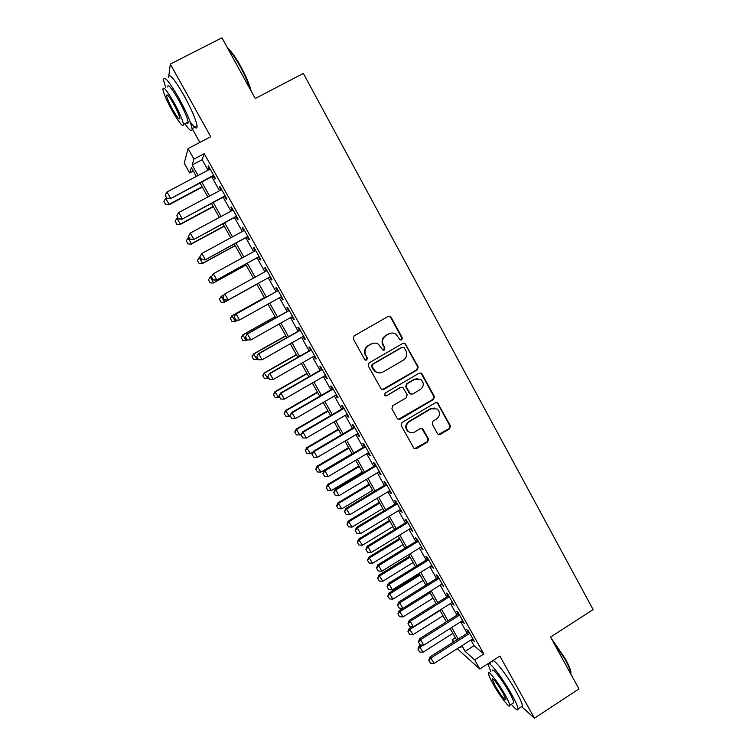 <?xml version="1.0" encoding="UTF-8"?>
<svg xmlns="http://www.w3.org/2000/svg" width="756" height="756" viewBox="0 0 756 756"><rect width="100%" height="100%" fill="white"/><g stroke="black" fill="none" stroke-linecap="round" stroke-linejoin="round"><path stroke-width="1.13" d="M401.738 339.907L402.305 337.8L391.098 317.265L390.257 316.405L388.159 316.405L354.11 335.872L353.279 338.905L364.675 359.506L366.745 360.102L367.321 357.985L365.857 355.32C364.146 351.351 365.025 348.129 368.493 345.643L371.328 344.008C373.719 342.751 376.082 342.808 378.416 344.188L382.744 349.933L384.294 349.971L384.87 347.864L383.415 345.209C381.714 341.249 382.593 338.026 386.032 335.551L388.858 333.935C391.154 332.716 393.432 332.744 395.709 334.01L400.236 339.888L401.738 339.907M400.831 340.087L401.786 337.837L390.587 317.34L388.622 316.206M365.743 360.281L366.858 357.975L365.857 355.32M383.349 350.151L384.379 347.873L383.415 345.209M437.459 433.585L438.055 434.265L440.332 434.369L449.603 428.822L450.406 425.845L437.563 402.825L435.352 402.759L401.975 422.51L401.152 425.515L414.052 448.506L416.414 448.658L427.707 441.91L428.51 438.915L422.68 428.699L420.374 428.586L414.76 431.922C412.587 433.084 410.499 432.961 408.505 431.572C405.358 428.113 405.585 424.844 409.166 421.782L431.128 408.779L437.091 408.968C440.455 412.389 440.313 415.696 436.675 418.9L433.037 421.064L432.224 424.05L437.459 433.585M470.884 640.011L474.059 645.69L483.821 653.968L474.645 659.846L479.786 669.013L457.238 648.695M193.309 171.073L189.699 172.982L184.218 163.23L188.074 148.582L210.726 136.704L170.298 64.09L221.952 37.8L255.245 98.526L303.354 73.398L593.12 609.591L550.538 637.072L578.964 688.924L534.464 718.2L499.886 656.095L479.786 669.013M188.074 148.582L193.971 159.091L192.166 164.969L198.072 175.505M483.821 653.968L204.262 153.676L193.971 159.091M417.359 369.835L418.172 366.84L405.027 343.385L402.891 343.356L369.051 362.908L368.219 365.932L381.402 389.359L383.717 389.472L417.359 369.835L416.802 369.807L417.614 366.821L405.273 344.226L403.572 343.111M422.084 374.003L434.35 396.456L433.538 399.442L400.132 419.183L397.788 419.051L397.212 418.38L391.891 408.75L392.704 405.745L406.35 397.732L407.163 394.726L402.986 387.592L400.727 387.507L386.496 395.842L384.87 395.757L385.012 393.158L419.183 373.18L421.366 373.228L422.084 374.003L421.527 373.965L433.764 396.38L434.35 396.456M521.602 706.614L534.464 718.2M170.298 64.09L168.843 75.572M213.154 176.006L214.912 179.153L215.318 178.265L208.42 165.914L208.042 166.868L209.488 169.457M224.57 196.428L226.309 199.537L226.772 198.752L219.911 186.467L219.476 187.318L220.969 189.983M235.929 216.736L237.649 219.816L238.168 219.136L231.345 206.917L230.854 207.664L232.385 210.395M247.231 236.94L248.932 239.983L249.508 239.406L242.714 227.254L242.175 227.896L243.744 230.703M258.467 257.031L260.159 260.055L260.782 259.573L254.025 247.486L253.43 248.025L255.037 250.907M269.646 277.027L271.319 280.013L271.999 279.635L265.28 267.605L264.628 268.049L266.282 271.007M280.797 296.966L282.423 299.867L283.16 299.593L276.469 287.63L275.77 287.97L277.433 290.956M291.901 316.821L293.47 319.627L294.254 319.438L287.601 307.541L286.845 307.786L288.518 310.773M302.948 336.581L304.46 339.274L305.301 339.189L298.686 327.357L297.873 327.499L299.537 330.476M313.938 356.227L315.394 358.826L316.282 358.835L309.705 347.061L308.835 347.108L310.508 350.085M324.872 375.77L326.271 378.274L327.216 378.378L320.667 366.669L319.75 366.613L321.413 369.599M335.749 395.218L337.091 397.628L338.083 397.826L331.572 386.174L330.608 386.023L332.271 389.009M346.569 414.562L347.855 416.877L348.903 417.17L342.421 405.575L341.4 405.339L343.073 408.316M357.333 433.812L358.571 436.023L359.658 436.41L353.213 424.881L352.145 424.551L353.808 427.518M368.04 452.957L369.221 455.084L370.364 455.556L363.948 444.084L362.833 443.659L364.496 446.635M378.69 472.009L379.824 474.04L381.015 474.607L374.626 463.192L373.473 462.672L375.137 465.649M389.293 490.965L390.37 492.903L391.608 493.555L385.258 482.196L384.048 481.591L385.711 484.568M399.839 509.818L402.154 512.407L395.832 501.105L394.575 500.415L396.238 503.383M410.328 528.586L412.644 531.166L406.35 519.92L405.055 519.145L406.709 522.112M420.771 547.25L423.076 549.829L416.821 538.641L415.469 537.781L417.132 540.738M431.156 565.819L433.462 568.399L427.235 557.267L425.836 556.322L427.499 559.279M441.485 584.303L443.791 586.873L437.592 575.798L436.155 574.768L437.809 577.726M451.776 602.683L454.063 605.254L447.902 594.235L446.418 593.12L448.072 596.078M462.001 620.978L464.297 623.549L458.164 612.587L456.633 611.377L458.287 614.335M204.262 153.676L202.154 159.696L208.042 170.223M211.708 176.781L219.524 190.748M223.133 197.193L230.949 211.17M234.492 217.511L242.317 231.478M245.804 237.715L253.619 251.691M257.049 257.815L264.865 271.782M268.229 277.802L276.025 291.74M279.389 297.76L287.11 311.557M290.502 317.615L298.147 331.27M301.559 337.365L309.119 350.878M312.549 357.021L320.034 370.393M323.492 376.573L330.892 389.803M334.369 396.021L341.693 409.109M345.199 415.365L352.447 428.321M355.963 434.615L363.135 447.439M366.679 453.77L373.776 466.452M377.339 472.821L384.36 485.371M387.941 491.778L394.897 504.195M398.497 510.631L405.377 522.925M408.996 529.398L415.8 541.561M419.438 548.062L426.176 560.101M429.833 566.641L436.495 578.548M440.172 585.125L446.758 596.9M450.463 603.505L456.983 615.167M460.697 621.801L467.142 633.33M472.179 639.179L474.466 641.75L468.37 630.835L466.792 629.55L468.446 632.507M490.238 662.294L490.729 663.182M453.364 642.08L452.088 639.812L454.11 641.608M455.329 637.752L452.088 639.812M192.185 128.662L199.858 142.402M461.935 645.709L465.129 651.388L474.645 659.846M201.757 182.064L209.61 196.05M213.23 202.504L221.073 216.49M224.636 222.831L232.489 236.826M235.985 243.063L243.838 257.049M247.278 263.173L255.122 277.168M258.505 283.188L266.329 297.136M269.712 303.156L277.461 316.972M280.863 323.039L288.537 336.704M291.958 342.808L299.546 356.331M302.995 362.474L310.508 375.864M313.976 382.045L321.413 395.293M324.9 401.512L332.262 414.619M335.768 420.875L343.044 433.849M346.579 440.143L353.78 452.976M357.333 459.308L364.458 472.009M368.04 478.378L375.089 490.946M378.68 497.353L385.664 509.78M389.274 516.225L396.182 528.529M399.811 535.002L406.643 547.174M410.3 553.685L417.057 565.734M420.733 572.283L427.414 584.19M431.109 590.776L437.724 602.56M441.438 609.175L447.977 620.837M451.71 627.489L458.183 639.028M196.324 176.431L191.353 167.596L189.699 172.982M460.064 646.9L460.867 647.608L460.357 646.711M456.605 640.03L450.132 628.491M446.399 621.838L439.85 610.177M436.136 603.562L429.512 591.768M425.817 585.191L419.126 573.275M415.45 566.726L408.694 554.677M405.036 548.166L398.195 535.995M394.556 529.512L387.648 517.208M384.039 510.763L377.055 498.336M373.455 491.92L366.395 479.361M362.823 472.982L355.689 460.281M352.135 453.95L344.925 441.117M341.391 434.813L334.114 421.848M330.599 415.583L323.237 402.475M319.741 396.257L312.304 383.008M308.835 376.828L301.313 363.438M297.864 357.295L290.266 343.763M286.845 337.658L279.172 323.993M275.76 317.926L268.002 304.11M264.628 298.091L256.794 284.143M253.411 278.113L245.558 264.118M242.109 257.994L234.256 243.999M230.76 237.762L222.897 223.776M219.334 217.426L211.482 203.44M207.862 196.985L200.009 182.999M202.154 159.696L192.166 164.969M474.059 645.69L465.129 651.388M208.042 166.868L208.741 166.5M219.476 187.318L220.176 186.949M230.854 207.664L231.544 207.286M242.175 227.896L242.865 227.518M253.43 248.025L254.12 247.647M264.628 268.049L265.309 267.671M282.423 299.867L283.103 299.489M293.47 319.627L294.15 319.24M304.46 339.274L305.131 338.896M315.394 358.826L316.065 358.438M326.271 378.274L326.942 377.887M337.091 397.628L337.752 397.24M347.855 416.877L348.516 416.49M358.571 436.023L359.223 435.636M369.221 455.084L369.882 454.687M379.824 474.04L380.476 473.643M390.37 492.903L391.022 492.506M400.869 511.661L401.512 511.273M411.311 530.334L411.954 529.937M421.697 548.913L422.339 548.516M432.035 567.397L432.678 567M442.317 585.787L442.959 585.39M452.551 604.082L453.184 603.685M462.738 622.292L463.371 621.895M472.869 640.408L473.502 640.011M391.353 333.094L388.858 333.935M382.923 345.227C381.232 341.277 382.101 338.064 385.541 335.598L388.357 333.982M374.107 343.13L371.328 344.008M365.394 355.32C363.693 351.36 364.572 348.147 368.03 345.662L370.865 344.037M382.13 389.699L416.802 369.807M404.347 347.826L402.305 347.24L372.623 364.411L372.046 366.528L375.694 371.678C378.076 373.199 380.514 373.303 383.018 371.99L403.26 360.234C406.681 357.758 407.55 354.555 405.868 350.614L404.347 347.826M378.917 372.878L375.222 371.65L373.114 369.297L371.574 366.509L372.15 364.401L401.776 347.259M398.317 419.344L432.961 399.366L433.764 396.38M401.767 387.223L400.207 387.45L386.496 395.842M385.267 395.964L385.995 395.766M420.43 389.453C424.135 386.184 424.229 382.829 420.723 379.389L414.846 379.247L407.068 383.793L406.255 386.798L410.423 393.923L412.672 394.008L420.43 389.453M417.813 378.482L414.846 379.247M411.066 394.226L409.232 393.12L405.726 386.741L406.539 383.746L414.297 379.2M421.527 373.965L420.071 372.897M434.596 408.023L431.128 408.779M410.158 432.441L407.966 431.421C404.829 427.972 405.055 424.711 408.627 421.65L430.551 408.675M414.42 448.743L427.131 441.74L427.943 438.763L421.659 428.302M438.471 434.502L448.988 428.69L449.792 425.713L437.639 403.477L436.42 402.475M166.622 197.874L165.696 198.374L169.07 204.318L202.107 186.732M165.621 204.413L163.929 201.446L165.602 204.507L169.07 204.318L168.938 204.848L202.306 187.091M165.696 198.374L163.929 201.446M165.602 204.507L168.938 204.848M165.167 195.18L166.906 198.374L165.167 195.18L167 191.977L210.187 169.089M213.636 175.25L170.374 198.743L166.906 198.374M213.853 175.638L170.374 198.743M167 191.977L170.516 198.166L166.925 198.27M227.707 48.299C231.223 51.087 235.579 57.144 240.777 66.471C245.898 75.969 249.395 84.247 251.275 91.287M250.293 89.492C248.129 82.612 244.774 74.986 240.238 66.604C235.655 58.335 231.619 52.485 228.123 49.055M184.795 123.71C189.813 130.722 192.241 132.385 192.09 128.709C190.994 122.481 186.619 112.304 178.945 98.195C169.07 81.251 163.929 75.194 163.504 80.013L165.781 87.838M190.2 121.905C194.906 128.293 197.203 129.692 197.08 126.101C196.05 119.845 191.712 109.658 184.067 95.558C174.201 78.624 169.023 72.595 168.512 77.452M167.52 86.94C167.832 83.491 171.536 87.847 178.624 100.019C184.133 110.149 187.299 117.482 188.102 121.999C188.244 123.549 187.715 123.823 186.515 122.822M173.937 102.438C166.849 90.257 163.164 85.882 162.909 89.312C163.825 93.971 167.029 101.313 172.519 111.33C179.503 123.351 183.16 127.707 183.5 124.39C182.65 119.892 179.465 112.578 173.937 102.438M172.765 109.8C177.273 117.558 179.635 120.365 179.843 118.219C179.285 115.299 177.235 110.584 173.682 104.063C169.117 96.239 166.755 93.423 166.575 95.615C167.161 98.601 169.221 103.326 172.765 109.8M550.708 637.393L565.488 659.1C568.446 664.543 570.251 668.739 570.884 671.687L570.893 674.201M570.912 674.239L570.733 672.509C570.081 669.495 568.238 665.195 565.204 659.61L551.946 639.642M511.358 704.299C515.79 709.648 518.021 711.198 518.058 708.93C517.794 706.482 515.668 701.653 511.689 694.443C502.107 677.036 487.337 658.457 488.319 664.732L490.871 671.857M521.168 706.898L522.472 706.047C522.235 703.571 520.128 698.742 516.159 691.542C506.596 674.135 491.74 655.622 492.657 661.944M492.411 670.865C491.721 666.357 502.371 679.795 509.223 692.25C512.095 697.429 513.626 700.916 513.815 702.693L512.908 703.278M505.131 694.906C498.261 682.451 487.667 668.965 488.404 673.454C488.641 675.259 490.19 678.756 493.073 683.934C499.716 695.992 510.376 709.752 509.761 705.339C509.544 703.571 508.004 700.094 505.131 694.906M495.161 685.834C501.105 695.766 504.687 700.368 505.915 699.631L502.929 692.902C496.909 682.866 493.318 678.264 492.156 679.086L495.161 685.834M177.849 217.671L176.913 218.163L180.278 224.088L213.164 206.435M176.828 224.163L175.146 221.206L176.8 224.239L180.108 224.541L213.324 206.719M176.913 218.163L175.146 221.206M176.8 224.239L180.108 224.541M189.009 237.365L188.083 237.856L191.419 243.744L224.173 226.035M187.979 243.81L186.307 240.871L187.942 243.876L191.221 244.141L224.296 226.252M188.083 237.856L186.307 240.871M187.942 243.876L191.221 244.141M197.373 260.489L199.064 263.362L197.373 260.489L199.197 257.456L202.513 263.315L235.116 245.539M199.064 263.362L202.277 263.636L235.201 245.681M200.113 256.955L197.41 260.433M199.026 263.409L202.277 263.636M208.41 279.937L210.102 282.801L208.41 279.937L210.244 276.951L213.551 282.772L246.012 264.94M210.102 282.801L213.277 283.027L246.059 265.016M211.888 276.044L210.244 276.951L208.448 279.89M210.064 282.848L213.277 283.027M176.838 215.753L178.548 218.919L176.838 215.753L178.681 212.587L221.669 189.605M225.099 195.747L181.988 219.249L178.548 218.919M225.269 196.05L181.988 219.249M178.681 212.587L182.168 218.749L178.577 218.834M188.433 236.222L190.134 239.35L188.433 236.222L190.285 233.084L233.075 210.026M236.496 216.131L193.545 239.643L190.134 239.35M236.619 216.358L193.545 239.643M190.285 233.084L193.763 239.217L190.172 239.283M199.934 256.643L201.663 259.686L199.934 256.643L201.833 253.477L244.434 230.334M247.826 236.401L205.027 259.922L201.663 259.686M247.921 236.562L205.027 259.922M199.971 256.577L201.833 253.477L205.292 259.573L201.701 259.629M211.406 276.876L213.126 279.909L211.406 276.876L213.324 273.757L255.726 250.529M259.1 256.567L216.462 280.098L213.126 279.909M259.147 256.653L216.462 280.098M211.453 276.828L213.324 273.757L216.764 279.824L213.173 279.862M219.391 299.291L221.243 296.343L224.532 302.145L256.851 284.247L224.22 302.324L221.083 302.154L219.438 299.263L221.083 302.154M224.078 294.774L221.243 296.343L219.438 299.263M221.035 302.183L224.22 302.324M222.822 297.014L224.523 300.019L222.822 297.014L224.428 294.16L266.962 270.629M227.83 300.17L270.327 276.649L227.83 300.17L224.523 300.019M222.869 296.976L224.749 293.942L228.17 299.971L224.579 299.981M264.392 297.666L231.846 315.781L235.456 321.404L237.809 320.09M232.007 321.404L235.456 321.404L231.95 321.423L230.372 318.522L231.95 321.423M264.411 297.703L232.186 315.639L230.372 318.522M230.315 318.55L231.846 315.781M234.228 317.01L235.929 320.005L234.228 317.01L235.759 314.156L278.113 290.578M281.478 296.588L239.52 320.005L236.118 314.005L278.142 290.616M235.929 320.005L239.142 320.138L235.872 320.024M235.759 314.156L234.171 317.038M275.099 316.736L242.695 334.908L246.324 340.578L247.467 339.935M242.874 340.559L246.324 340.578L242.818 340.569L241.249 337.696L242.818 340.569M275.156 316.84L243.073 334.832L241.249 337.696M241.192 337.705L242.695 334.908M245.53 336.94L247.221 339.926L245.53 336.94L247.023 334.048L289.198 310.385M292.581 316.443L250.812 339.945L247.429 333.972L289.255 310.499M247.221 339.926L250.812 339.945L247.155 339.935M247.023 334.048L245.464 336.949M285.749 335.721L253.496 353.95L257.144 359.648L258.042 359.138M252.003 356.766L253.695 359.62L252.003 356.766L253.496 353.95M285.844 335.891L253.903 353.94L252.079 356.766M257.144 359.648L253.695 359.62M256.766 356.766L258.448 359.733L256.766 356.766L258.231 353.846L300.217 330.098M303.628 336.193L262.039 359.771L258.675 353.827L300.321 330.277M258.448 359.733L262.039 359.771M258.231 353.846L256.7 356.766M296.352 354.602L264.231 372.888L267.907 378.624L268.796 378.113M262.767 375.732L264.449 378.576L262.767 375.732L264.231 372.888M296.484 354.838L264.685 372.944L262.842 375.741M267.907 378.624L264.449 378.576M267.945 376.488L269.618 379.446L267.945 376.488L269.382 373.53L311.179 349.707M314.609 355.84L273.209 379.493L269.864 373.587L311.321 349.962M269.618 379.446L273.209 379.493M269.382 373.53L267.87 376.479M388.707 333.944L389.709 333.387M306.908 373.388L274.919 391.731L278.614 397.505L279.503 396.995M273.474 394.604L275.156 397.448L273.474 394.604L274.919 391.731M307.068 373.691L275.401 391.854L273.559 394.623M278.614 397.505L275.156 397.448M279.068 396.116L280.731 399.045L279.068 396.116L280.996 393.243L280.476 393.111L322.084 369.211M325.543 375.392L284.322 399.121L280.996 393.243L322.264 369.533M280.731 399.045L284.322 399.121M280.476 393.111L278.983 396.087M317.397 392.09L285.551 410.489L289.264 416.301L290.153 415.781M284.133 413.371L285.815 416.216L284.133 413.371L285.551 410.489M317.605 392.449L286.07 410.669L284.218 413.409M289.264 416.301L285.815 416.216M290.134 415.63L291.788 418.55L290.134 415.63L292.071 412.795L291.514 412.596L332.933 388.622M336.411 394.83L295.379 418.635L292.071 412.795L333.16 389.009M291.788 418.55L295.379 418.635M291.514 412.596L290.039 415.602M327.849 410.688L296.135 429.143L299.858 434.993L301.512 434.029M294.736 432.054L296.409 434.898L294.736 432.054L296.135 429.143M328.085 411.113L296.692 429.389L294.831 432.101M299.858 434.993L296.409 434.898M301.143 435.05L302.787 437.951L301.143 435.05L303.09 432.243L302.495 431.978L343.734 407.928M347.231 414.175L306.378 438.055L303.09 432.243L343.989 408.382M302.787 437.951L306.378 438.055M302.495 431.978L301.049 435.002M338.244 429.2L306.662 447.713L310.414 453.591L313.041 452.041M305.282 450.642L306.955 453.477L305.282 450.642L306.662 447.713M338.518 429.691L307.248 448.024L305.377 450.699M310.414 453.591L306.955 453.477M312.096 454.365L313.731 457.257L312.096 454.365L314.042 451.587L313.409 451.256L354.469 427.131M357.985 433.424L317.322 457.371L314.042 451.587L354.762 427.66M313.731 457.257L317.322 457.371M313.409 451.256L311.992 454.309M348.582 447.628L317.142 466.187L320.903 472.103L351.994 453.704M315.781 469.145L317.454 471.971L315.781 469.145L317.142 466.187M348.894 448.176L317.766 466.556L315.885 469.202M320.903 472.103L317.454 471.971M322.992 473.587L324.617 476.46L322.992 473.587L324.948 470.837L324.277 470.44L365.157 446.248M368.692 452.57L328.208 476.592L324.948 470.837L365.488 446.834M324.617 476.46L328.208 476.592M324.277 470.44L322.878 473.521M358.873 465.951L327.565 484.568L331.345 490.512L362.304 472.065M326.223 487.544L327.896 490.379L326.223 487.544L327.565 484.568M359.213 466.565L328.217 485.002L326.337 487.62M331.345 490.512L327.896 490.379M333.821 492.704L335.447 495.567L333.821 492.704L335.796 489.982L335.088 489.519L375.789 465.261M379.342 471.621L339.038 495.709L335.796 489.982L376.157 465.913M335.447 495.567L339.038 495.709M335.088 489.519L333.708 492.628M369.117 484.199L337.941 502.863L341.74 508.845L372.566 490.342M336.618 505.868L338.291 508.684L336.618 505.868L337.941 502.863M369.495 484.87L338.622 503.354L336.732 505.944M341.74 508.845L338.291 508.684M344.604 511.727L346.22 514.571L344.604 511.727L346.579 509.034L345.842 508.505L386.363 484.171M389.945 490.568L349.811 514.732L346.579 509.034L386.77 484.898M346.22 514.571L349.811 514.732M345.842 508.505L344.481 511.632M379.304 502.343L348.261 521.064L352.079 527.074L382.772 508.523M346.957 524.088L348.629 526.913L346.957 524.088L348.261 521.064M379.72 503.08L348.979 521.612L347.08 524.182M352.079 527.074L348.629 526.913M355.329 530.646L356.936 533.481L355.329 530.646L357.314 527.99L356.539 527.395L396.891 502.995M400.482 509.431L360.527 533.66L357.314 527.99L397.325 503.779M356.936 533.481L360.527 533.66M356.539 527.395L355.207 530.551M389.444 520.412L358.533 539.179L362.37 545.218L392.931 526.62M357.257 542.222L358.92 545.038L357.257 542.222L358.533 539.179M389.888 521.196L359.289 539.784L357.38 542.326M362.37 545.218L358.92 545.038M366.008 549.47L367.605 552.286L366.008 549.47L368.002 546.843L367.189 546.191L407.361 521.716M410.971 528.189L371.196 552.485L368.002 546.843L407.834 522.566M367.605 552.286L371.196 552.485M367.189 546.191L365.876 549.366M399.537 538.385L368.758 557.2L372.604 563.277L403.042 544.622M367.492 560.272L369.155 563.078L367.492 560.272L368.758 557.2M400.019 539.236L369.542 557.871L367.624 560.385M372.604 563.277L369.155 563.078M376.62 568.21L378.208 571.007L376.62 568.21L378.624 565.611L377.773 564.883L417.775 540.351M421.413 546.853L381.799 571.215L378.624 565.611L418.285 541.268M378.208 571.007L381.799 571.215M377.773 564.883L376.488 568.087M409.582 556.274L378.926 575.136L382.791 581.251L413.107 562.549M377.688 578.227L379.342 581.033L377.688 578.227L378.926 575.136M410.092 557.181L379.739 575.864L377.82 578.349M382.791 581.251L379.342 581.033M387.185 586.845L388.764 589.633L387.185 586.845L389.198 584.275L388.319 583.49L428.142 558.882M431.799 565.422L392.355 589.85L389.198 584.275L428.69 559.865M388.764 589.633L392.355 589.85M388.319 583.49L387.044 586.713M419.58 574.069L389.047 592.987L392.931 599.13L423.114 580.381M387.828 596.097L389.482 598.903L387.828 596.097L389.047 592.987M420.119 575.042L389.898 593.772L387.97 596.229M392.931 599.13L389.482 598.903M397.694 605.386L399.272 608.155L397.694 605.386L399.716 602.844L398.799 601.993L438.452 577.329M442.128 583.906L402.863 608.391L399.716 602.844L439.028 578.368M399.272 608.155L402.863 608.391M398.799 601.993L397.543 605.244M429.521 591.787L399.121 610.753L403.024 616.924L433.084 598.128M397.921 613.881L399.574 616.679L397.921 613.881L399.121 610.753M430.098 592.808L400 611.595L398.062 614.023M403.024 616.924L399.574 616.679M408.155 623.832L409.724 626.592L408.155 623.832L410.177 621.319L409.232 620.411L448.714 595.681M452.409 602.286L413.305 626.847L410.177 621.319L449.329 596.777M409.724 626.592L413.305 626.847M409.232 620.411L407.994 623.681M411.831 626.743L409.147 628.425L413.06 634.624L442.997 615.781M407.956 631.581L409.61 634.378L407.956 631.581L409.147 628.425M440.03 610.498L410.054 629.323L408.108 631.732M413.06 634.624L409.61 634.378M418.559 642.184L420.119 644.934L418.559 642.184L420.591 639.699L419.608 638.735L458.92 613.938M462.634 620.582L423.7 645.199L420.591 639.699L459.572 615.1M420.119 644.934L423.7 645.199M419.608 638.735L418.399 642.024M420.761 644.981L419.117 646.021L423.058 652.248L452.863 633.358M417.955 649.187L419.608 651.984L417.955 649.187L419.117 646.021M422.954 645.142L420.062 646.966L418.115 649.347M423.058 652.248L419.608 651.984M428.917 660.451L430.457 663.182L428.917 660.451L430.948 657.994L429.937 656.964L469.079 632.111M472.812 638.782L434.048 663.466L430.948 657.994L469.76 633.33M430.457 663.182L434.048 663.466M429.937 656.964L428.746 660.272M401.786 337.837L402.305 337.8M384.379 347.873L384.87 347.864M385.541 335.598L386.032 335.551M390.587 317.34L391.098 317.265M383.235 389.406L383.717 389.472M405.273 344.226L405.811 344.197M417.614 366.821L418.172 366.84M372.15 364.401L372.623 364.411M371.574 366.509L372.046 366.528M373.114 369.297L373.587 369.325M432.961 399.366L433.538 399.442M399.612 419.06L400.132 419.183M400.207 387.45L400.727 387.507M406.539 383.746L407.068 383.793M405.726 386.741L406.255 386.798M409.232 393.12L409.771 393.196M408.627 421.65L409.166 421.782M422.698 429.238L423.265 429.38M427.943 438.763L428.51 438.915M427.131 441.74L427.707 441.91M415.866 448.478L416.414 448.658M437.639 403.477L438.234 403.572M449.792 425.713L450.406 425.845M448.988 428.69L449.603 428.822M439.737 434.218L440.332 434.369M389.756 316.49L390.257 316.405M404.498 343.413L405.027 343.385M375.222 371.65L375.694 371.678M409.884 393.848L410.423 393.923M420.799 373.19L421.366 373.228M407.966 431.421L408.505 431.572M422.113 428.558L422.68 428.699M436.977 402.74L437.563 402.825M167.577 95.095L166.575 95.615M188.102 121.999L183.5 124.39M192.09 128.709L197.08 126.101M492.732 678.708L492.156 679.086M513.815 702.693L509.761 705.339M518.058 708.93L522.472 706.047M570.884 671.687L570.733 672.509"/></g></svg>
